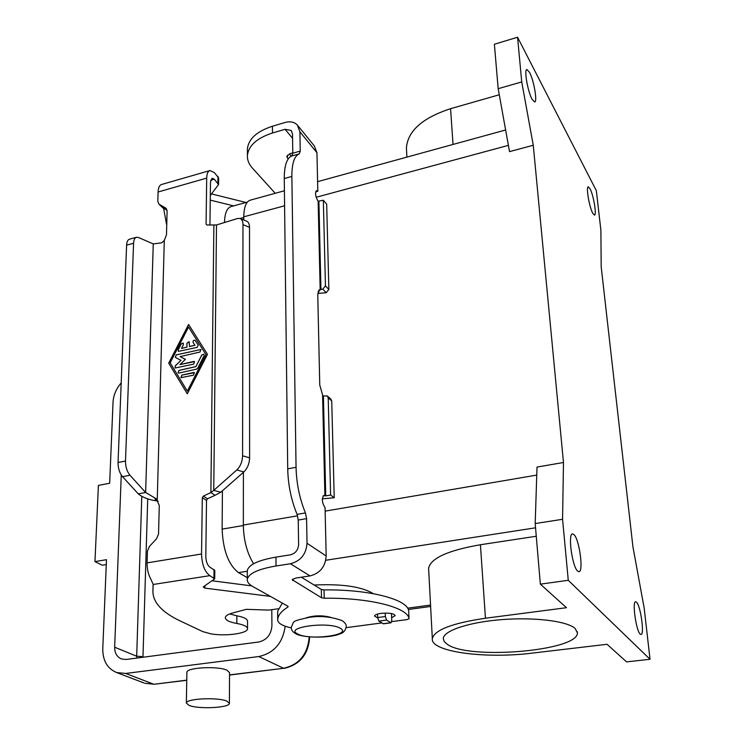 <?xml version="1.0" encoding="UTF-8"?>
<svg xmlns="http://www.w3.org/2000/svg" width="745" height="745" viewBox="0 0 745 745"><rect width="100%" height="100%" fill="white"/><g stroke="black" fill="none" stroke-linecap="round" stroke-linejoin="round"><path stroke-width="1.12" d="M247.536 628.491L247.536 621.255C247.517 618.974 243.95 617.158 236.854 615.817L229.739 613.917M278.267 608.758L268.871 610.09L246.353 609.336L231.872 613.182C227.737 614.457 225.549 615.929 225.316 617.596C225.381 620.11 229.218 622.066 236.826 623.463C243.941 624.794 247.508 626.573 247.536 628.817C247.685 633.501 225.465 636.481 210.872 633.846L202.77 631.602L180.867 621.274C162.308 612.595 152.986 602.612 152.902 591.344L153.209 584.471L150.853 579.154C148.264 574.395 147.007 568.975 147.082 562.875L147.426 551.207L149.456 546.364L156.506 538.84L158.536 534.007L159.29 505.52L156.366 498.917M189.211 341.722L187.023 343.184L186.939 347.151L181.566 348.399L186.893 347.114L186.967 343.147L189.146 341.666L189.519 346.555L194.929 345.298L193.076 342.383C192.881 340.754 193.56 340.055 195.097 340.279L198.235 345.14L197.08 347.394L178.39 351.379L178.176 349.796L181.24 343.827L183.214 343.054L183.428 344.628L181.51 348.362M189.472 346.509L194.883 345.261M195.097 340.279L195.143 340.325C193.607 340.092 192.927 340.791 193.123 342.421L194.929 345.298M183.279 343.1L181.286 343.864L178.223 349.833L178.381 351.37M194.445 372.677L181.892 375.126L181.007 377.687M193.523 372.481L194.38 372.621L193.476 375.182L180.96 377.65L181.845 375.089L193.579 372.519M188.55 327.074L170.167 362.834L187.349 391.116L206.002 354.704L188.55 327.074L206.002 354.704M168.696 363.169L188.606 324.457L207.464 354.322L187.293 393.844L168.696 363.169L187.312 393.816M188.643 324.522L168.743 363.206M187.349 391.116L205.955 354.667M203.832 354.164L204.065 355.765L197.723 368.188L196.578 369.11L178.921 373.068L178.092 372.938L178.977 370.386L195.87 366.587L201.821 354.946L203.832 354.164L201.867 354.983L195.916 366.624L179.033 370.423L178.074 372.928M200.908 349.517L176.276 354.89L175.317 357.358L176.23 354.853L200.908 349.517L199.995 352.031L180.122 356.594L185.375 359.36L179.955 364.584L193.709 361.455L194.575 361.604L193.672 364.137L175.094 368.021L175.224 365.907L180.979 360.366L175.28 365.944L175.084 368.002M180.979 360.366L175.326 357.367M180.122 356.594L185.365 359.369M194.575 361.604L179.955 364.584M216.497 224.971L213.75 490.359L236.826 469.955C240.412 466.398 242.33 461.686 242.581 455.8L242.982 224.655C242.926 221.274 241.939 219.207 240.03 218.453L237.692 218.471L216.497 224.971L213.88 224.962L210.882 492.585L213.75 490.359L220.762 492.231L215.044 495.285L210.882 492.585L203.338 496.114L202.314 497.707L201.541 553.991C201.932 564.589 204.698 571.815 209.848 575.661L214.709 578.828L203.199 586.948L204.838 588.112L270.379 596.391M209.764 170.605L161.591 184.481C159.458 185.16 158.285 187.666 158.089 192.005L157.81 201.327L158.955 204.177L165.939 208.237L167.103 211.105L166.48 234.796L164.3 240.421L161.702 242.842L153.265 243.904L138.44 237.487L136.531 237.264C134.761 237.813 133.774 239.806 133.578 243.252L125.495 461.034L118.055 462.505C118.045 468.298 119.535 473.019 122.534 476.679L138.272 493.861L145.629 492.492L156.096 498.694M213.88 224.962L206.989 225.009L206.076 224.068L206.7 178.102C206.831 173.715 207.902 171.201 209.913 170.558L214.374 172.607L218.639 177.953L218.574 184.536L214.299 179.219L212.092 178.204L210.481 181.994L209.941 224.99M214.709 578.725L214.793 570.428L209.941 567.206C207.38 565.269 206.011 561.674 205.806 556.413L206.505 500.37L207.529 498.787L215.044 495.285M251.745 585.896L212.26 580.802M373.133 593.644L371.923 592.843C360.17 586.399 340.893 583.791 314.101 585.03M158.219 501.18L156.18 500.798C148.581 499.755 142.612 497.446 138.272 493.861M153.265 243.904L145.629 492.492L129.965 475.236C126.985 471.566 125.495 466.826 125.495 461.034M377.538 614.085L377.668 617.54L378.898 621.116L383.433 623.807L391.078 622.801L386.59 620.091L385.361 616.506L385.221 613.07M391.47 613.545L391.758 620.538L391.078 622.801M220.762 492.231L243.866 471.93C247.452 468.391 249.37 463.697 249.612 457.83L249.519 227.337C249.454 223.966 248.458 221.898 246.548 221.135L240.03 218.453M133.578 243.252L126.613 245.142L118.055 462.505M167.057 210.314L162.661 207.669M126.613 245.142C126.808 241.706 127.805 239.713 129.593 239.164L136.531 237.264M211.561 193.924L245.999 202.491M163.602 208.358L166.731 225.279M233.641 205.881L210.258 200.107M210.314 195.488L218.574 184.536M226.88 701.12L229.395 703.355C229.814 707.815 198.598 709.389 189.128 705.422L186.352 703.075C185.719 698.605 217.847 697.031 226.88 701.12M186.883 672.539L186.893 672.335C186.269 667.483 218.117 665.797 227.067 670.249L229.553 672.679L229.395 703.159M121.193 382.902C116.183 388.722 113.464 395.157 113.035 402.226L109.664 483.235L98.396 485.405L94.969 561.6L102.335 565.232L106.274 564.58M94.969 561.6L106.479 559.681L102.773 648.848C102.745 660.722 107.364 668.619 116.648 672.549L143.832 682.914M285.167 626.2C282.793 643 274.002 653.114 258.813 656.541L125.691 673.452L116.648 672.549M271.804 609.671L271.916 625.772C271.161 634.647 266.785 640.057 258.766 641.994L126.175 659.465L121.491 658.971C116.946 656.997 114.674 653.086 114.665 647.219L121.258 474.993M447.168 644.22L444.15 641.454L443.284 638.474C443.629 630.698 468.81 622.196 501.534 619.635C534.221 617.009 567.029 621.079 575.103 628.417L577.422 632.887C578.195 651.139 468.121 660.135 447.168 644.22M306.195 617.819C314.371 615.323 322.604 615.184 330.882 617.419M592.796 213.331C589.314 207.268 585.803 186.576 588.299 186.846L590.021 188.727C593.504 194.985 596.931 215.268 594.454 215.091L592.796 213.331M532.116 99.346C527.749 91.672 523.865 69.36 526.911 69.508L529.509 72.33C533.867 80.236 537.629 102.046 534.621 101.99L532.116 99.346M577.552 571.005C572.113 566.414 567.718 533.336 572.57 533.904L574.06 534.696C579.461 539.715 583.745 572.02 578.921 571.685L577.552 571.005M640.16 634.051C636.072 630.689 631.984 601.14 635.662 601.746L636.575 602.239C640.653 605.927 644.658 634.889 640.998 634.47L640.16 634.051M377.696 618.005L374.53 616.05C374.81 614.876 376.951 613.992 380.946 613.386C389.16 612.697 393.909 613.442 395.176 615.612L391.637 617.726M391.712 621.619L407.17 619.57L409.033 618.75C408.046 607.52 369.576 597.602 324.215 598.226L321.495 597.76L292.226 579.722L295.895 578.036L310.032 575.913C320.015 573.333 325.397 566.703 326.17 556.003L325.062 507.69C321.952 502.745 321.542 498.647 323.833 495.397L325.733 495.863L330.594 495.015L334.216 497.753L331.73 400.931L330.864 399.124L327.549 396.154M330.594 495.015L328.2 397.774L327.334 395.958L322.864 395.94L319.754 385.025L317.761 294.703L319.456 289.777L322.79 289.144L326.217 292.72L317.78 293.446M310.032 575.913L290.448 563.751C300.645 561.069 306.176 554.243 307.024 543.282L306.595 518.641L305.431 512.942C299.602 498.694 296.473 483.486 296.054 467.301L291.863 176.435L284.264 178.549L287.719 468.856C288.101 484.995 291.221 500.165 297.069 514.367L298.242 520.057L298.605 544.642C298.168 550.099 295.411 553.498 290.336 554.848L275.939 557.12C258.077 560.249 248.532 564.775 247.284 570.707L247.284 571.639M290.448 563.751L276.013 565.995C258.105 569.068 248.532 573.52 247.284 579.359C247.079 581.938 248.942 584.35 252.872 586.566L287.989 606.272L288.026 606.97C281.563 611.012 278.136 615.091 277.736 619.207L277.689 620.073C277.987 623.286 282.504 625.902 291.248 627.923M346.174 627.653L381.831 622.932M282.308 603.077L277.662 611.254L277.689 620.073M408.66 610.807L409.033 618.75L408.66 610.807C407.664 599.38 369.287 589.286 324.028 589.91L321.319 589.444L301.343 577.217M334.216 497.753L322.306 498.833M284.264 178.549C284.301 165.52 286.834 157.996 291.863 155.956L292.794 153.2L292.506 133.951L291.193 130.496L285.074 129.285L272.493 132.992C256.867 138.086 248.513 145.61 247.405 155.565C247.219 159.989 248.858 164.133 252.313 167.979L275.222 193.3M298.093 125.924L314.362 145.992L316.942 152.725L317.826 191.297L316.485 190.562C314.921 192.974 315.442 196.522 318.05 201.197L323.339 200.256L326.673 204.167L328.862 289.46L326.217 292.72M291.863 176.435C291.863 163.388 294.349 155.854 299.322 153.833L300.235 151.077L299.9 131.791L297.311 124.964C294.247 121.938 290.14 121.118 284.99 122.506L272.437 126.231C256.848 131.344 248.504 138.915 247.415 148.925L247.415 150.499M317.826 191.297L315.629 191.893M288.185 158.955L286.797 156.525L289.991 153.675L292.794 152.874M291.332 156.171L289.395 153.87M318.776 290.178L320.173 289.842L318.143 201.308M323.339 200.256L325.444 285.856L322.79 289.144M568.267 580.299L650.031 659.269L626.582 661.895L607.054 644.295L532.237 653.114C484.809 659.083 430.284 651.763 432.324 638.651C434.447 629.972 452.15 623.165 485.451 618.229L566.47 607.706L540.349 584.145L568.267 580.299L562.568 519.293L535.189 523.558L540.349 584.145M650.031 659.269L644.155 607.967L632.924 546.755L601.187 266.766L600.88 230.261L596.345 190.673L517.561 37.25L521.733 81.922L533.262 145.266L563.481 462.496L537.015 467.068L535.189 523.558M563.481 462.496L562.568 519.293M533.262 145.266L509.533 151.626L498.172 88.702L521.733 81.922M284.413 190.776L250.367 200.135C246.157 201.457 243.96 207.017 243.783 216.814L243.773 219.989M243.401 472.33L243.326 525.057C243.662 540.367 247.089 553.265 253.598 563.751M517.561 37.25L494.382 44.234L498.172 88.702M432.324 638.661L428.608 568.323C430.61 558.266 447.885 550.406 480.423 544.744L536.27 536.251M247.284 577.617L238.465 572.607C228.492 564.85 223.044 550.35 222.122 529.118L222.42 490.769M224.496 222.522C224.767 213.182 226.974 207.864 231.127 206.57L247.349 202.119M406.547 150.443L406.416 147.873C407.766 130.934 422.49 117.868 450.576 108.686L499.271 94.764M236.826 623.463L236.854 615.817M147.082 562.875L201.541 553.991M164.3 240.421L157.242 499.932M206.7 178.102L158.089 192.005M209.848 575.661L153.209 584.471M154.55 497.874L156.18 500.798M203.338 496.114L207.529 498.787M202.314 497.707L206.505 500.37M213.955 577.896L214.038 569.478M371.941 593.43L371.923 592.843M204.838 588.112L204.866 585.821M152.902 591.344L153.107 584.192M129.965 475.236L122.534 476.679M377.668 617.54L385.361 616.506M378.898 621.116L386.59 620.091M383.135 623.733L390.78 622.718M242.581 455.8L249.612 457.83M236.826 469.955L243.866 471.93M214.299 179.219L210.658 180.253M217.978 176.388L217.912 182.972M159.421 204.493L163.369 208.227M165.474 207.911L166.545 208.926M206.076 224.068L207.035 225.009M242.982 224.655L249.519 227.337M142.984 657.248L142.984 656.671L136.689 656.215L136.745 658.077M141.783 496.375L136.689 656.215L114.665 647.219M258.813 656.541L283.622 668.284L229.544 674.896M125.691 673.452L153.619 684.18L144.763 683.267L154.215 684.264L186.753 680.129M142.984 656.671L147.724 498.889M229.544 675.054L283.622 668.284C299.304 664.624 307.825 654.147 309.175 636.863M284.134 668.386C299.9 664.717 308.393 654.361 309.613 637.301L309.352 636.882M340.279 628.296C353.13 635.103 309.175 640.784 297.618 633.948C283.398 627.271 328.89 621.088 340.279 628.296M324.792 495.695L323.004 496.012M305.431 512.942L297.069 514.367M296.054 467.301L287.719 468.856M306.595 518.641L298.242 520.057M276.013 565.995L275.939 557.12M288.026 606.97L288.017 606.281M292.85 580.579L292.832 578.977M321.495 597.76L321.319 589.444M324.215 598.226L324.028 589.91M307.024 543.282L326.17 556.003M323.414 395.94L325.733 495.863M328.2 397.774L331.73 400.931M324.885 495.77L322.585 395.418M316.942 152.725L299.9 131.791M299.322 153.833L291.863 155.956M300.235 151.077L292.794 153.2M272.437 126.231L272.493 132.992M287.319 155.249L287.356 157.996M292.571 138.337L285.074 129.285M318.907 201.439L320.946 289.582M320.127 289.852L318.022 291.761M325.444 285.856L328.862 289.46M508.407 145.368L316.159 197.267M284.59 205.797L243.783 216.814M536.763 475.096L325.146 511.126M297.59 515.819L243.326 525.057M535.553 527.805L325.779 560.268M430.554 605.052L407.608 608.171M240.095 218.471L243.783 217.484M222.122 529.118L243.326 525.514M238.465 572.607L247.284 571.238M450.576 108.686L453.025 144.446M485.451 618.229L480.423 544.744M162.913 207.911L158.955 204.177M186.352 703.075L186.893 672.335M154.215 684.264L186.753 680.287M346.248 626.759C345.345 630.698 343.221 633.073 339.906 633.893C329.085 638.698 301.045 637.636 295.812 633.678C292.636 632.011 291.109 629.87 291.23 627.234C294.629 621.395 289.665 621.609 309.11 617.391C319.931 615.584 330.92 616.646 342.076 620.585M277.736 619.207L277.662 611.254M247.284 579.359L247.284 570.707M247.405 155.565L247.415 148.925M291.193 130.496L291.584 130.971M505.632 129.984L317.603 181.659M430.629 606.467L408.279 609.494M346.239 626.322C346.434 624.729 345.149 622.876 342.383 620.762M406.416 147.873L406.9 157.12M577.422 632.887L577.3 631.639"/></g></svg>
